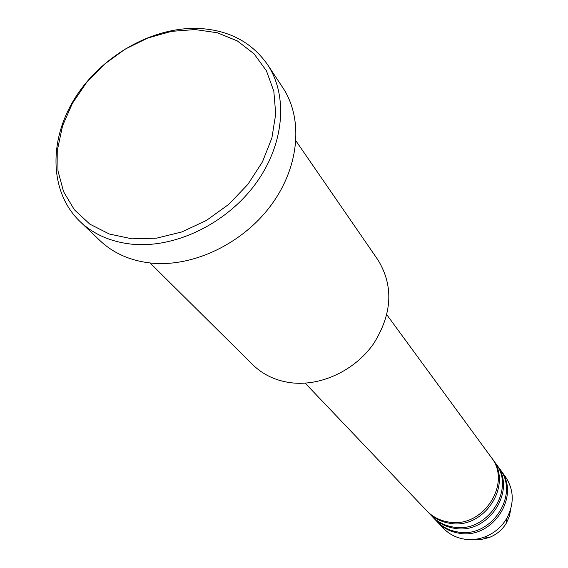 <?xml version="1.0" encoding="UTF-8"?>
<svg xmlns="http://www.w3.org/2000/svg" width="568" height="568" viewBox="0 0 568 568"><rect width="100%" height="100%" fill="white"/><g stroke="black" fill="none" stroke-linecap="round" stroke-linejoin="round"><path stroke-width="0.85" d="M305.172 383.166L426.852 510.895C432.674 516.901 439.859 520.6 448.422 521.992C482.85 528.957 512.577 483.297 491.1 457.155L386.872 314.821M427.477 511.534L428.08 512.187C433.888 518.179 441.059 521.864 449.6 523.256C483.943 530.214 513.578 484.674 492.158 458.589L491.618 457.879M428.08 512.187L431.73 516.014C437.495 521.964 444.616 525.634 453.094 527.026C487.188 533.955 516.56 488.778 495.275 462.856L492.158 458.589M432.34 516.639L432.93 517.278C438.688 523.213 445.795 526.877 454.251 528.261C488.26 535.191 517.547 490.127 496.304 464.262L495.786 463.566M432.93 517.278L436.501 521.019C442.216 526.919 449.274 530.562 457.666 531.946C491.426 538.847 520.458 494.139 499.364 468.437L496.304 464.262M437.097 521.63L437.672 522.255C443.381 528.141 450.424 531.783 458.795 533.16C492.477 540.054 521.424 495.459 500.373 469.807L499.861 469.125M150.08 262.977L252.803 364.762C263.019 374.745 275.764 380.752 291.043 382.768C320.799 386.467 354.801 370.549 373.538 343.81C392.296 313.898 393.794 285.967 378.018 260.023L295.971 140.928M131.996 238.83L156.59 238.155L181.845 231.943L206.361 220.476L228.769 204.352L247.811 184.451L262.444 161.901L271.894 137.967L275.721 113.969L273.826 91.192L266.428 70.808L254.024 53.797L237.36 40.946L217.359 32.767L195.044 29.55L171.5 31.354L147.829 37.999L125.116 49.146L104.363 64.241L86.506 82.616L72.349 103.44L62.572 125.798L57.688 148.674L58 171.003L63.602 191.714L74.351 209.748L89.829 224.133L109.354 234.037L131.996 238.83M197.586 28.4C228.109 29.692 251.418 41.755 267.514 64.582C288.544 96.077 284.248 145.138 255.089 184.451C226 223.771 175.363 248.202 132.671 244.254C111.356 242.131 93.784 234.534 79.953 221.47C49.515 192.24 48.429 140.658 74.742 98.491C101.005 56.267 151.642 27.101 197.586 28.4M79.953 221.47L99.932 240.562C113.557 253.434 130.81 260.96 151.684 263.14C193.503 267.194 242.898 243.502 271.163 205.112C299.492 166.743 303.497 118.655 282.772 87.614L267.514 64.582M437.672 522.255L443.466 528.332C449.11 534.161 456.068 537.761 464.347 539.139C471.177 540.168 477.951 539.451 484.66 536.994C494.046 533.366 501.352 527.26 506.578 518.662C514.509 503.773 514.09 489.744 505.328 476.58L500.373 469.807M507.423 517.178L506.542 519.386M474.351 539.401L481.77 539.351L489.091 537.548C496.482 534.694 502.226 529.887 506.344 523.121L509.404 516.234L510.767 508.935M484.66 536.994L489.091 537.548C496.482 534.701 502.233 529.887 506.344 523.121L506.578 518.662"/></g></svg>
